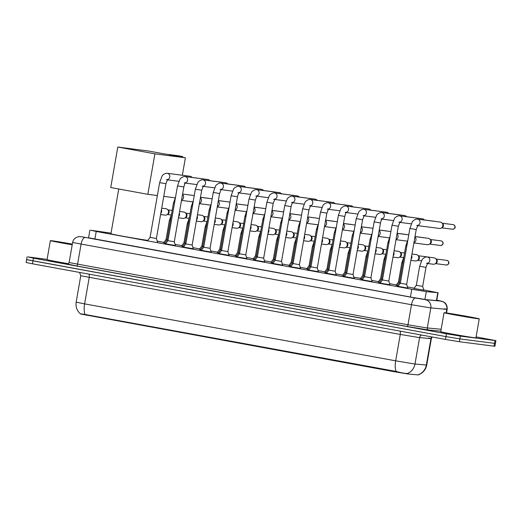 <?xml version="1.0" encoding="UTF-8"?>
<svg xmlns="http://www.w3.org/2000/svg" width="522" height="522" viewBox="0 0 522 522"><rect width="100%" height="100%" fill="white"/><g stroke="black" fill="none" stroke-linecap="round" stroke-linejoin="round"><path stroke-width="0.78" d="M423.805 290.167L414.005 288.451M397.255 285.514L396.126 285.182M379.383 282.245L378.248 281.906M361.505 278.97L360.376 278.637M343.626 275.694L342.497 275.362M325.754 272.425L324.619 272.086M307.876 269.15L306.747 268.817M289.997 265.874L288.868 265.541M272.125 262.605L270.99 262.266M254.247 259.33L253.118 258.997M236.368 256.061L235.239 255.721M218.496 252.785L217.361 252.452M200.618 249.509L199.489 249.177M182.739 246.24L181.61 245.901M164.867 242.965L163.732 242.632M398.188 286.121L397.059 285.782M380.316 282.846L379.181 282.513M362.438 279.57L361.309 279.237M344.559 276.301L343.43 275.962M326.687 273.026L325.552 272.693M308.809 269.75L307.68 269.417M290.93 266.481L289.801 266.142M273.058 263.205L271.923 262.873M255.18 259.936L254.051 259.597M237.308 256.661L236.172 256.328M219.429 253.385L218.294 253.053M201.551 250.116L200.422 249.777M183.679 246.841L182.543 246.508M165.8 243.565L164.671 243.232M407.793 288.085L397.999 286.376M389.921 284.81L380.127 283.1M372.042 281.534L362.248 279.825M354.164 278.265L344.376 276.556M336.292 274.99L326.498 273.28M318.413 271.721L308.619 270.011M300.535 268.445L290.747 266.735M282.663 265.169L272.869 263.46M264.784 261.9L254.99 260.191M246.906 258.625L237.118 256.915M229.034 255.349L219.24 253.64M211.156 252.08L201.362 250.371M193.284 248.805L183.49 247.095M175.405 245.529L165.611 243.826M111.036 233.158L90.763 230.235L96.218 231.461L411.786 289.24L426.278 291.628L437.788 292.692L423.74 289.932M80.714 314.016L394.867 371.821L407.91 373.967L418.585 374.953L418.957 374.574C423.205 372.76 425.795 369.596 426.728 365.067L431.342 338.667L418.82 337.519L400.276 334.432L80.766 275.747L76.16 302.147L84.61 303.876A12.508 4.966 100.4 0 0 85.034 314.466L396.094 371.423C400.661 372.675 404.243 373.367 406.84 373.504L407.447 373.491A12.508 12.169 -84.7 0 0 414.997 364.017L426.728 365.067M414.2 288.183L407.454 286.95M396.322 284.914L389.582 283.681M378.45 281.639L371.703 280.405M360.572 278.37L353.825 277.13M342.693 275.094L335.953 273.861M324.821 271.818L318.074 270.585M306.943 268.549L300.196 267.31M289.064 265.274L282.324 264.041M271.192 261.998L264.445 260.765M253.314 258.729L246.573 257.49M235.435 255.454L228.695 254.221M217.563 252.178L210.816 250.945M199.685 248.909L192.944 247.676M181.806 245.634L175.066 244.4M163.934 242.365L157.187 241.125M81.014 313.846L85.034 314.466M476.097 336.886L495.9 340.651L495.411 343.469L459.862 338.915L445.951 336.599L26.589 259.675L26.1 262.494L32.436 263.793L445.462 339.417L459.367 341.734L494.915 346.282L495.411 343.469L459.862 338.915L445.951 336.599L27.477 259.747M431.772 336.912A3.576 3.478 95.3 0 0 430.944 338.661L426.337 365.067A12.508 12.169 -84.7 0 1 418.833 374.522L418.957 374.574M88.551 237.784L411.597 297.24L426.089 299.628L438.526 300.776L436.757 300.3M495.9 340.651L460.352 336.103L446.44 333.786L33.421 258.155L27.966 256.928L47.097 259.401M72.219 244.785A17.872 0.346 -170.1 0 1 50.373 240.635A17.872 0.346 -170.1 0 1 51.841 240.753A17.872 0.346 -170.1 0 1 72.336 244.126M68.389 263.708A17.872 0.346 -170.1 0 1 47.052 259.643L50.373 240.635M72.238 244.661L56.5 241.706L72.31 244.25M477.774 318.74A17.872 0.346 -170.1 0 1 458.016 315.49A17.872 0.346 -170.1 0 1 444.039 312.711A17.872 0.346 -170.1 0 1 445.507 312.835A17.872 0.346 -170.1 0 1 465.272 316.078A17.872 0.346 -170.1 0 1 479.248 318.857A17.872 0.346 -170.1 0 1 477.774 318.74M479.248 318.857L475.927 337.871A17.872 0.346 -170.1 0 1 474.459 337.747A17.872 0.346 -170.1 0 1 454.695 334.504A17.872 0.346 -170.1 0 1 440.718 331.724L444.039 312.711M451.119 313.859L473.115 317.794L451.119 313.859M147.85 240.394A19.66 0.378 -170.1 0 1 126.076 236.805A19.66 0.378 -170.1 0 1 110.925 233.784L118.742 188.997M169.102 154.793L182.635 156.541L178.113 155.713L164.587 153.964L148.294 150.982L117.796 147.041L154.904 153.84L185.401 157.774L169.102 154.793M182.511 157.246L182.635 156.541M185.401 157.774L182.348 175.255M154.904 153.84L147.837 194.321L157.37 195.554M163.758 196.376L175.183 197.851M147.837 194.321L110.729 187.528L117.796 147.041M147.511 240.851L150.068 237.399L156.404 238.502L157.664 242.71M189.93 176.24A3.217 2.949 97.4 0 1 192.031 177.473M165.52 243.944L167.94 240.668L174.276 241.777L175.444 245.673M207.802 179.509A3.217 2.949 97.4 0 1 209.903 180.742M183.398 247.213L185.819 243.944L192.155 245.046L193.323 248.948M225.68 182.785A3.217 2.949 97.4 0 1 227.781 184.018M201.277 250.488L203.691 247.219L210.033 248.322L211.201 252.224M243.552 186.06A3.217 2.949 97.4 0 1 245.66 187.287M219.149 253.764L221.569 250.488L227.905 251.597L229.073 255.493M261.431 189.329A3.217 2.949 97.4 0 1 263.532 190.563M237.027 257.033L239.448 253.764L245.784 254.867L246.952 258.768M279.309 192.605A3.217 2.949 97.4 0 1 281.41 193.838M254.906 260.308L257.32 257.033L263.662 258.142L264.83 262.037M297.181 195.88A3.217 2.949 97.4 0 1 299.289 197.107M272.778 263.584L275.198 260.308L281.534 261.418L282.702 265.313M315.06 199.15A3.217 2.949 97.4 0 1 317.161 200.383M290.656 266.853L293.077 263.584L299.413 264.687L300.581 268.589M332.938 202.425A3.217 2.949 97.4 0 1 335.039 203.658M308.535 270.128L310.949 266.853L317.291 267.962L318.459 271.858M350.81 205.694A3.217 2.949 97.4 0 1 352.918 206.927M326.407 273.404L328.827 270.128L335.163 271.231L336.331 275.133M368.689 208.97A3.217 2.949 97.4 0 1 370.79 210.203M344.285 276.673L346.706 273.404L353.042 274.507L354.21 278.409M386.567 212.245A3.217 2.949 97.4 0 1 388.668 213.478M362.164 279.949L364.578 276.673L370.92 277.782L372.088 281.678M404.439 215.514A3.217 2.949 97.4 0 1 406.54 216.747M380.036 283.218L382.456 279.949L388.792 281.051L389.96 284.953M422.318 218.79A3.217 2.949 97.4 0 1 424.419 220.023M397.914 286.493L400.335 283.224L406.671 284.327L407.839 288.222M440.196 222.065A3.217 2.949 97.4 0 1 441.279 228.094A3.217 2.949 97.4 0 1 439.367 228.434M441.951 222.881L442.793 223.723A2.323 2.134 97.4 0 1 442.31 227.488L441.279 228.094M164.6 243.33L167.007 240.068L168.006 240.29M182.472 246.599L184.886 243.343L185.884 243.559M200.35 249.875L202.758 246.612L203.763 246.834M218.229 253.15L220.636 249.888L221.635 250.11M236.101 256.419L238.515 253.157L239.513 253.379M253.979 259.695L256.387 256.433L257.392 256.654M271.858 262.964L274.265 259.708L275.264 259.93M289.73 266.24L292.144 262.977L293.142 263.199M307.608 269.515L310.016 266.253L311.021 266.474M325.487 272.784L327.894 269.528L328.893 269.743M343.359 276.06L345.773 272.797L346.771 273.019M361.237 279.335L363.645 276.073L364.65 276.295M379.116 282.604L381.523 279.348L382.522 279.564M396.988 285.88L399.395 282.617L400.4 282.839M428.131 238.313A3.217 2.949 97.4 0 1 429.214 244.335A3.217 2.949 97.4 0 1 427.309 244.681M429.893 239.128L430.735 239.97A2.323 2.134 97.4 0 1 430.252 243.735L429.214 244.335M165.852 208.735A3.217 2.949 97.4 0 1 166.936 214.764A3.217 2.949 97.4 0 1 165.03 215.11M167.608 209.557L168.449 210.399A2.323 2.134 97.4 0 1 167.967 214.164L166.936 214.764M163.667 242.723L166.074 239.468L167.073 239.683M183.724 212.01A3.217 2.949 97.4 0 1 184.808 218.039A3.217 2.949 97.4 0 1 182.902 218.385M185.48 212.826L186.328 213.674A2.323 2.134 97.4 0 1 185.845 217.439L184.808 218.039M181.539 245.999L183.953 242.737L184.951 242.958M201.603 215.286A3.217 2.949 97.4 0 1 202.686 221.315A3.217 2.949 97.4 0 1 200.781 221.654M203.358 216.101L204.206 216.95A2.323 2.134 97.4 0 1 203.717 220.708L202.686 221.315M199.417 249.275L201.825 246.012L202.83 246.234M219.481 218.555A3.217 2.949 97.4 0 1 220.565 224.584A3.217 2.949 97.4 0 1 218.653 224.93M221.237 219.377L222.078 220.219A2.323 2.134 97.4 0 1 221.596 223.984L220.565 224.584M217.296 252.544L219.703 249.281L220.702 249.503M237.353 221.83A3.217 2.949 97.4 0 1 238.437 227.86A3.217 2.949 97.4 0 1 236.531 228.205M239.109 222.646L239.957 223.494A2.323 2.134 97.4 0 1 239.474 227.259L238.437 227.86M235.168 255.819L237.582 252.557L238.58 252.778M255.232 225.106A3.217 2.949 97.4 0 1 256.315 231.135A3.217 2.949 97.4 0 1 254.41 231.474M256.987 225.922L257.835 226.763A2.323 2.134 97.4 0 1 257.346 230.528L256.315 231.135M253.046 259.088L255.454 255.832L256.459 256.054M273.11 228.375A3.217 2.949 97.4 0 1 274.187 234.404A3.217 2.949 97.4 0 1 272.282 234.75M274.866 229.197L275.707 230.039A2.323 2.134 97.4 0 1 275.224 233.804L274.187 234.404M270.918 262.364L273.332 259.101L274.331 259.323M290.982 231.651A3.217 2.949 97.4 0 1 292.066 237.68A3.217 2.949 97.4 0 1 290.16 238.025M292.738 232.466L293.586 233.314A2.323 2.134 97.4 0 1 293.103 237.079L292.066 237.68M288.796 265.639L291.204 262.377L292.209 262.599M308.861 234.926A3.217 2.949 97.4 0 1 309.944 240.949A3.217 2.949 97.4 0 1 308.039 241.294M310.616 235.742L311.464 236.583A2.323 2.134 97.4 0 1 310.975 240.348L309.944 240.949M306.675 268.908L309.083 265.652L310.081 265.868M326.739 238.195A3.217 2.949 97.4 0 1 327.816 244.224A3.217 2.949 97.4 0 1 325.911 244.57M328.495 239.011L329.336 239.859A2.323 2.134 97.4 0 1 328.853 243.624L327.816 244.224M324.547 272.184L326.961 268.921L327.96 269.143M344.611 241.471A3.217 2.949 97.4 0 1 345.694 247.5A3.217 2.949 97.4 0 1 343.789 247.846M346.367 242.286L347.215 243.135A2.323 2.134 97.4 0 1 346.725 246.893L345.694 247.5M342.425 275.459L344.833 272.197L345.838 272.419M362.49 244.74A3.217 2.949 97.4 0 1 363.573 250.769A3.217 2.949 97.4 0 1 361.668 251.115M364.245 245.562L365.093 246.404A2.323 2.134 97.4 0 1 364.604 250.168L363.573 250.769M362.712 275.466L363.71 275.688M380.362 248.015A3.217 2.949 97.4 0 1 381.445 254.044A3.217 2.949 97.4 0 1 379.54 254.39M382.124 248.831L382.965 249.679A2.323 2.134 97.4 0 1 382.482 253.444L381.445 254.044M378.176 282.004L380.59 278.741L381.589 278.963M398.24 251.291A3.217 2.949 97.4 0 1 399.323 257.32A3.217 2.949 97.4 0 1 397.418 257.659M399.996 252.106L400.844 252.955A2.323 2.134 97.4 0 1 400.354 256.713L399.323 257.32M396.054 285.273L398.462 282.017L399.467 282.239M416.119 254.56A3.217 2.949 97.4 0 1 417.202 260.589A3.217 2.949 97.4 0 1 415.297 260.935M417.874 255.382L418.722 256.224A2.323 2.134 97.4 0 1 418.233 259.989L417.202 260.589M413.933 288.549L416.341 285.286L422.676 286.395L423.844 290.278M433.991 257.835A3.217 2.949 97.4 0 1 435.074 263.864A3.217 2.949 97.4 0 1 433.169 264.21M435.746 258.651L436.594 259.499A2.323 2.134 97.4 0 1 436.111 263.264L435.074 263.864M407.91 373.967L408.041 373.23M394.867 371.821L394.984 371.149M86.391 315.334L86.508 314.668M94.86 239.246L96.218 231.461M436.412 300.581L437.788 292.692M424.908 299.478L426.278 291.628M410.422 297.025L411.786 289.24M399.989 331.092A3.576 1.422 -79.6 0 1 400.276 334.432L395.669 360.832L414.214 363.925L414.997 364.017L419.603 337.61A3.576 3.478 95.3 0 1 421.489 335.026M396.094 371.423A12.508 4.966 -79.6 0 1 395.669 360.832L84.61 303.876L89.216 277.476A3.576 1.422 -79.6 0 0 88.929 274.135M445.462 339.417L446.44 333.786M459.367 341.734L460.352 336.103M32.436 263.793L33.421 258.155M494.034 346.21L495.019 340.579M428.555 338.015L431.342 338.667L432.131 336.977M82.065 236.812A7.151 5.964 -81.8 0 0 81.863 236.773L415.532 298.042L425.195 299.635L441.162 301.116L437.195 300.261A7.151 2.838 -79.6 0 0 437.136 300.254M444.379 308.73L446.78 309.383L430.03 307.81L411.486 304.724L72.617 242.495L69.119 262.559L407.982 324.788L426.526 327.881L441.149 329.252M440.816 331.157L428.712 330.034L406.971 326.459L76.551 265.959A1.788 0.711 100.4 0 0 77.563 264.289L81.067 244.224A7.151 2.838 -79.6 0 1 85.112 237.543M428.712 330.034A1.788 1.736 95.3 0 1 427.309 327.973L430.813 307.902A7.151 6.956 -84.7 0 0 425.195 299.635M76.551 265.959L67.527 264.021M415.532 298.042A7.151 2.838 -79.6 0 0 411.486 304.724L407.982 324.788A1.788 0.711 100.4 0 1 406.971 326.459M441.162 301.116A7.151 6.956 -84.7 0 1 446.78 309.383L446.16 312.919M202.732 178.792A2.323 2.134 97.4 0 1 203.312 178.929M150.068 237.399L159.628 182.622L165.963 183.724L167.634 179.438L166.427 179.685M159.628 182.622L161.983 176.253C162.166 175.033 165.742 172.828 167.255 173.304A3.217 2.949 97.4 0 1 167.477 179.62M220.61 182.067A2.323 2.134 97.4 0 1 221.191 182.204M209.909 180.684L220.832 182.093A2.323 0.92 100.4 0 0 220.813 182.093M167.94 240.668L177.5 185.891L183.842 187C184.729 183.816 185.29 182.387 185.512 182.713L184.305 182.961M177.5 185.891L179.855 179.522C180.038 178.309 183.62 176.097 185.127 176.58A3.217 2.949 97.4 0 1 185.356 182.889M238.482 185.336A2.323 2.134 97.4 0 1 239.063 185.473M227.788 183.953L238.704 185.369A2.323 0.92 100.4 0 0 238.691 185.362M185.819 243.944L195.378 189.166L201.714 190.276L203.384 185.989L202.184 186.23M195.378 189.166L197.734 182.798C197.916 181.578 201.492 179.372 203.006 179.855A3.217 2.949 97.4 0 1 203.228 186.165M256.361 188.612A2.323 2.134 97.4 0 1 256.941 188.749M245.666 187.228L256.583 188.644A2.323 0.92 100.4 0 0 256.563 188.638M203.691 247.219L213.257 192.442L219.592 193.545L221.263 189.258L220.056 189.506M213.257 192.442L215.612 186.073C215.795 184.853 219.37 182.641 220.884 183.124A3.217 2.949 97.4 0 1 221.106 189.44M274.239 191.887A2.323 2.134 97.4 0 1 274.82 192.018M263.538 190.504L274.461 191.913A2.323 0.92 100.4 0 0 274.442 191.913M221.569 250.488L231.129 195.711L237.471 196.82C238.358 193.636 238.919 192.207 239.141 192.533L237.934 192.781M231.129 195.711L233.484 189.342C233.667 188.129 237.242 185.917 238.756 186.4A3.217 2.949 97.4 0 1 238.985 192.709M292.111 195.156A2.323 2.134 97.4 0 1 292.32 195.182A2.323 0.92 100.4 0 0 292.32 195.182A2.323 2.134 97.4 0 1 292.692 195.293M239.448 253.764L249.007 198.986L255.343 200.089L257.013 195.809L255.813 196.05M249.007 198.986L251.363 192.618C251.545 191.398 255.121 189.192 256.635 189.675A3.217 2.949 97.4 0 1 256.857 195.985M309.99 198.432A2.323 2.134 97.4 0 1 310.192 198.458A2.323 0.92 100.4 0 0 310.192 198.458A2.323 2.134 97.4 0 1 310.57 198.569M257.32 257.039L266.886 202.262L273.221 203.365L274.892 199.078L273.685 199.326M266.886 202.262L269.241 195.887C269.424 194.673 272.999 192.461 274.513 192.944A3.217 2.949 97.4 0 1 274.735 199.26M327.868 201.707A2.323 2.134 97.4 0 1 328.07 201.733A2.323 0.92 100.4 0 0 328.07 201.733A2.323 2.134 97.4 0 1 328.449 201.838M275.198 260.308L284.758 205.531L291.1 206.64C291.987 203.456 292.548 202.027 292.77 202.353L291.563 202.601M284.758 205.531L287.113 199.163C287.296 197.942 290.871 195.737 292.385 196.22A3.217 2.949 97.4 0 1 292.614 202.529M345.74 204.976A2.323 2.134 97.4 0 1 345.942 205.002A2.323 0.92 100.4 0 0 345.942 205.002A2.323 2.134 97.4 0 1 346.321 205.113M293.077 263.584L302.636 208.807L308.972 209.909L310.642 205.622L309.442 205.87M302.636 208.807L304.992 202.438C305.174 201.218 308.75 199.012 310.264 199.489A3.217 2.949 97.4 0 1 310.486 205.805M363.619 208.252A2.323 2.134 97.4 0 1 363.821 208.278A2.323 0.92 100.4 0 0 363.821 208.278A2.323 2.134 97.4 0 1 364.199 208.389M310.949 266.853L320.515 212.076L326.85 213.185L328.521 208.898L327.314 209.146M320.515 212.076L322.864 205.707C323.053 204.493 326.628 202.282 328.142 202.764A3.217 2.949 97.4 0 1 328.364 209.074M381.491 211.521A2.323 2.134 97.4 0 1 381.699 211.554A2.323 0.92 100.4 0 0 381.699 211.554A2.323 2.134 97.4 0 1 382.078 211.658M328.827 270.128L338.387 215.351L344.722 216.46C345.616 213.276 346.177 211.847 346.399 212.173L345.192 212.421M338.387 215.351L340.742 208.983C340.925 207.763 344.5 205.557 346.014 206.04A3.217 2.949 97.4 0 1 346.236 212.35M399.369 214.796A2.323 2.134 97.4 0 1 399.95 214.933M388.675 213.413L399.591 214.829A2.323 0.92 100.4 0 0 399.571 214.823M346.706 273.404L356.265 218.627L362.601 219.729L364.271 215.442L363.071 215.69M356.265 218.627L358.621 212.258C358.803 211.038 362.379 208.833 363.893 209.309A3.217 2.949 97.4 0 1 364.115 215.625M417.248 218.072A2.323 2.134 97.4 0 1 417.828 218.209M364.578 276.673L374.137 221.896L380.479 223.005C381.367 219.821 381.928 218.392 382.15 218.718L380.943 218.966M374.137 221.896L376.493 215.527C376.682 214.314 380.257 212.102 381.771 212.584A3.217 2.949 97.4 0 1 381.993 218.894M435.12 221.341A2.323 2.134 97.4 0 1 435.707 221.478M424.425 219.958L435.348 221.374A2.323 0.92 100.4 0 0 435.328 221.367M382.456 279.949L392.015 225.171L398.351 226.28L400.022 221.994L398.821 222.235M392.015 225.171L394.371 218.803C394.554 217.583 398.129 215.377 399.643 215.86A3.217 2.949 97.4 0 1 399.865 222.17M452.998 224.617A2.323 2.134 97.4 0 1 454.91 227.259A2.323 2.134 97.4 0 1 452.404 229.217M442.304 223.233L453.22 224.649A2.323 0.92 100.4 0 0 453.2 224.643M400.335 283.224L409.894 228.447L416.23 229.549L417.9 225.263L416.7 225.511M409.894 228.447L412.249 222.072C412.432 220.858 416.008 218.646 417.522 219.129A3.217 2.949 97.4 0 1 417.744 225.445M208.546 198.314A2.323 2.134 97.4 0 1 208.754 198.34A2.323 0.92 100.4 0 0 208.754 198.34A2.323 2.134 97.4 0 1 209.133 198.451M208.8 198.347A2.323 0.92 100.4 0 0 208.774 198.34L200.494 197.27M167.007 240.068L173.448 203.175L174.446 203.397M182.53 194.517A3.217 2.949 97.4 0 1 181.552 200.089M226.424 201.583A2.323 2.134 97.4 0 1 227.005 201.72M184.886 243.343L191.32 206.444L192.324 206.666M200.402 197.786A3.217 2.949 97.4 0 1 199.43 203.365M244.303 204.859A2.323 2.134 97.4 0 1 244.883 204.996M202.758 246.612L209.198 209.72L210.196 209.942M218.281 201.061A3.217 2.949 97.4 0 1 217.309 206.64M262.175 208.134A2.323 2.134 97.4 0 1 262.762 208.265M220.636 249.888L227.077 212.996L228.075 213.211M236.159 204.337A3.217 2.949 97.4 0 1 235.181 209.909M280.053 211.403A2.323 2.134 97.4 0 1 280.634 211.54M238.515 253.163L244.948 216.265L245.953 216.486M254.031 207.606A3.217 2.949 97.4 0 1 253.059 213.185M297.932 214.679A2.323 2.134 97.4 0 1 298.512 214.816M256.387 256.433L262.827 219.54L263.825 219.762M271.91 210.881A3.217 2.949 97.4 0 1 270.938 216.46M315.803 217.955A2.323 2.134 97.4 0 1 316.391 218.085M274.265 259.708L280.705 222.816L281.704 223.031M289.788 214.15A3.217 2.949 97.4 0 1 288.81 219.729M333.682 221.224A2.323 2.134 97.4 0 1 334.263 221.361M325.63 220.18L333.904 221.256A2.323 0.92 100.4 0 0 333.904 221.256A2.323 0.92 100.4 0 0 333.884 221.25M292.144 262.977L298.577 226.085L299.582 226.307M307.66 217.426A3.217 2.949 97.4 0 1 306.688 223.005M351.56 224.499A2.323 2.134 97.4 0 1 352.141 224.636M343.502 223.455L351.782 224.525A2.323 0.92 100.4 0 0 351.782 224.525A2.323 0.92 100.4 0 0 351.763 224.525M310.016 266.253L316.456 229.36L317.454 229.582M325.539 220.702A3.217 2.949 97.4 0 1 324.567 226.274M369.432 227.768A2.323 2.134 97.4 0 1 370.02 227.905M327.894 269.528L334.334 232.636L335.333 232.851M343.411 223.971A3.217 2.949 97.4 0 1 342.439 229.549M387.311 231.044A2.323 2.134 97.4 0 1 387.513 231.07A2.323 0.92 100.4 0 0 387.513 231.07A2.323 2.134 97.4 0 1 387.892 231.181M387.559 231.083A2.323 0.92 100.4 0 0 387.533 231.076L379.259 230M345.773 272.797L352.206 235.905L353.211 236.127M361.289 227.246A3.217 2.949 97.4 0 1 360.317 232.825M405.189 234.319A2.323 2.134 97.4 0 1 405.392 234.345A2.323 0.92 100.4 0 0 405.392 234.345A2.323 2.134 97.4 0 1 405.77 234.45M405.437 234.352A2.323 0.92 100.4 0 0 405.411 234.345L397.131 233.275M363.645 276.073L370.085 239.18L371.083 239.402M379.168 230.522A3.217 2.949 97.4 0 1 378.196 236.094M423.061 237.588A2.323 2.134 97.4 0 1 423.27 237.614A2.323 0.92 100.4 0 0 423.27 237.614A2.323 2.134 97.4 0 1 423.642 237.725M423.316 237.627A2.323 0.92 100.4 0 0 423.283 237.621L415.01 236.544M381.523 279.348L387.963 242.449L388.962 242.671M397.04 233.791A3.217 2.949 97.4 0 1 396.067 239.37M440.94 240.864A2.323 2.134 97.4 0 1 441.142 240.89A2.323 0.92 100.4 0 0 441.142 240.89A2.323 2.134 97.4 0 1 440.444 245.484A2.323 2.134 97.4 0 1 440.346 245.464M441.188 240.896A2.323 0.92 100.4 0 0 441.162 240.89L430.245 239.481M399.395 282.617L405.835 245.725L406.84 245.947M414.918 237.066A3.217 2.949 97.4 0 1 413.946 242.645M161.435 209.687A3.217 2.949 97.4 0 1 160.802 213.302M166.074 239.468L169.389 220.454L170.394 220.675M179.307 212.963A3.217 2.949 97.4 0 1 178.681 216.578M183.953 242.737L187.267 223.729L188.266 223.951M197.185 216.232A3.217 2.949 97.4 0 1 196.553 219.847M201.825 246.012L205.146 226.998L206.144 227.22M215.064 219.508A3.217 2.949 97.4 0 1 214.431 223.122M219.703 249.288L223.018 230.274L224.023 230.496M232.936 222.783A3.217 2.949 97.4 0 1 232.31 226.391M237.582 252.557L240.896 233.549L241.895 233.771M250.814 226.052A3.217 2.949 97.4 0 1 250.182 229.667M255.454 255.832L258.775 236.818L259.773 237.04M268.686 229.328A3.217 2.949 97.4 0 1 268.06 232.942M273.332 259.101L276.647 240.094L277.652 240.316M286.565 232.603A3.217 2.949 97.4 0 1 285.932 236.212M291.204 262.377L294.525 243.369L295.524 243.585M304.443 235.872A3.217 2.949 97.4 0 1 303.811 239.487M309.083 265.652L312.404 246.638L313.402 246.86M322.315 239.148A3.217 2.949 97.4 0 1 321.689 242.763M326.961 268.921L330.276 249.914L331.281 250.136M340.194 242.417A3.217 2.949 97.4 0 1 339.561 246.032M344.833 272.197L348.154 253.19L349.153 253.405M358.072 245.692A3.217 2.949 97.4 0 1 357.439 249.307M360.304 278.728L362.712 275.472L366.033 256.459L367.031 256.68M375.944 248.968A3.217 2.949 97.4 0 1 375.318 252.583M380.59 278.741L383.905 259.734L384.91 259.956M393.823 252.237A3.217 2.949 97.4 0 1 393.19 255.852M428.882 257.111A2.323 2.134 97.4 0 1 429.462 257.248M418.226 255.734L429.104 257.137A2.323 0.92 100.4 0 0 429.104 257.137A2.323 0.92 100.4 0 0 429.084 257.137M398.462 282.017L401.783 263.003L402.782 263.225M411.701 255.512A3.217 2.949 97.4 0 1 411.068 259.127M446.754 260.387A2.323 2.134 97.4 0 1 448.666 263.029A2.323 2.134 97.4 0 1 446.16 264.987M436.105 259.003L446.982 260.413A2.323 0.92 100.4 0 0 446.982 260.413A2.323 0.92 100.4 0 0 446.962 260.413M416.341 285.286L419.655 266.279L425.998 267.388L422.676 286.395M419.655 266.279L422.011 259.91C422.2 258.69 425.776 256.485 427.29 256.968A3.217 2.949 97.4 0 1 427.511 263.277M88.505 238.065L89.882 230.163M436.705 300.613L438.088 292.698M80.525 313.95C76.956 310.799 75.501 306.864 76.16 302.147M79.572 272.419L80.766 275.747M81.863 236.773L78.887 236.61L76.016 237.569C74.17 238.717 73.034 240.355 72.617 242.495M68.454 264.132L67.449 264.021C67.455 264.491 68.01 264.002 69.119 262.559M27.085 256.863L26.589 259.675M437.195 300.261L443.413 301.801L444.77 302.714C444.79 302.701 447.53 304.541 447.171 309.389L446.545 312.972M192.037 177.408L203.358 178.935M167.347 179.803L178.883 181.297M156.404 238.502L165.963 183.724M167.255 173.304L190.067 176.253M192.109 177.48L191.685 177.056M185.219 183.078L196.761 184.566M174.276 241.777L183.842 187M185.127 176.58L207.945 179.529M209.981 180.756L209.557 180.331M221.237 182.204L220.832 182.093M203.097 186.354L214.64 187.842M192.155 245.053L201.714 190.276M203.006 179.855L225.824 182.798M227.86 184.025L227.435 183.6M239.109 185.48L238.704 185.369M220.969 189.623L232.512 191.117M210.033 248.322L219.592 193.545M220.884 183.124L243.696 186.073M245.738 187.3L245.314 186.876M256.987 188.755L256.583 188.644M238.848 192.899L250.39 194.386M227.905 251.597L237.471 196.82M238.756 186.4L261.574 189.349M263.61 190.576L263.186 190.152M274.866 192.024L274.461 191.913M281.417 193.773L292.738 195.3M256.726 196.168L268.269 197.662M245.784 254.867L255.343 200.089M256.635 189.675L279.453 192.618M281.488 193.845L281.064 193.421M299.295 197.048L310.616 198.575M274.598 199.443L286.141 200.937M263.662 258.142L273.221 203.365M274.513 192.944L297.325 195.894M299.367 197.12L298.936 196.696M317.167 200.317L328.488 201.844M292.477 202.719L304.019 204.206M281.534 261.418L291.1 206.64M292.385 196.22L315.203 199.163M317.239 200.396L316.815 199.965M335.046 203.593L346.367 205.12M310.355 205.988L321.898 207.482M299.413 264.687L308.972 209.909M310.264 199.489L333.075 202.438M335.117 203.665L334.693 203.241M352.918 206.869L364.245 208.389M328.227 209.263L339.77 210.751M317.291 267.962L326.85 213.185M328.142 202.764L350.954 205.714M352.996 206.94L352.565 206.516M370.796 210.138L382.117 211.664M346.106 212.539L357.648 214.027M335.163 271.238L344.722 216.46M346.014 206.04L368.832 208.983M370.868 210.209L370.444 209.785M363.984 215.808L375.527 217.302M353.042 274.507L362.601 219.729M363.893 209.309L386.704 212.258M388.746 213.485L388.322 213.061M399.996 214.94L399.591 214.829M406.547 216.689L417.874 218.209M381.856 219.083L393.399 220.571M370.92 277.782L380.479 223.005M381.771 212.584L404.583 215.534M406.625 216.76L406.194 216.336M399.735 222.359L411.277 223.847M388.792 281.051L398.351 226.28M399.643 215.86L422.461 218.803M424.497 220.03L424.073 219.605M435.746 221.485L435.348 221.374M417.613 225.628L439.511 228.46M453.22 224.649C454.603 224.59 457.194 228.453 452.509 229.236L441.703 227.84M406.671 284.327L416.23 229.549M417.522 219.129L440.333 222.078M175.516 197.257L173.448 203.175M181.499 200.402L192.709 201.851M182.609 194.06L194.262 195.561M209.172 198.451L208.774 198.34M218.372 200.546L227.05 201.727M193.394 200.526L191.32 206.444M199.378 203.678L210.581 205.12M200.481 197.329L212.141 198.836M236.244 203.815L244.929 205.002M211.273 203.802L209.198 209.72M217.25 206.947L228.46 208.395M218.359 200.605L230.013 202.112M254.123 207.09L262.801 208.271M229.145 207.077L227.077 212.996M235.128 210.222L246.338 211.671M236.238 203.88L247.891 205.381M272.001 210.359L280.679 211.547M247.023 210.346L244.948 216.265M253.007 213.498L264.21 214.94M254.11 207.149L265.763 208.656M289.873 213.635L298.558 214.823M264.902 213.622L262.827 219.54M270.879 216.767L282.089 218.216M271.988 210.425L283.642 211.932M307.752 216.911L316.43 218.092M282.774 216.891L280.705 222.816M288.757 220.043L299.967 221.491M289.867 213.7L301.52 215.201M300.652 220.167L298.577 226.085M306.636 223.312L317.839 224.76M307.739 216.969L319.392 218.477M334.308 221.367L333.904 221.256M318.531 223.442L316.456 229.36M324.508 226.587L335.718 228.036M325.617 220.245L337.271 221.746M352.187 224.636L351.782 224.525M361.381 226.731L370.059 227.912M336.403 226.711L334.334 232.636M342.386 229.863L353.59 231.311M343.496 223.514L355.149 225.021M354.281 229.987L352.206 235.905M360.265 233.132L371.468 234.58M361.368 226.789L373.021 228.297M387.937 231.187L387.533 231.076M372.16 233.262L370.085 239.18M378.137 236.407L389.347 237.856M379.246 230.065L390.9 231.566M405.816 234.456L405.411 234.345M390.032 236.531L387.963 242.449M396.015 239.683L407.219 241.125M397.125 233.334L408.778 234.841M423.688 237.732L423.283 237.621M407.91 239.807L405.835 245.725M413.894 242.952L427.453 244.707M441.162 240.89C442.545 240.838 445.136 244.701 440.444 245.484L429.645 244.087M414.997 236.61L428.275 238.326M160.587 214.542L165.167 215.136M171.196 215.012L167.366 214.516M161.69 208.2L165.989 208.754M172.175 210.451L167.96 209.909M171.464 214.535L169.389 220.454M178.459 217.818L183.046 218.405M189.068 218.281L185.238 217.791M179.568 211.469L183.868 212.023M190.054 213.726L185.832 213.178M189.342 217.811L187.267 223.729M196.337 221.087L200.918 221.68M206.947 221.556L203.117 221.06M197.447 214.744L201.746 215.299M207.926 216.995L203.71 216.454M207.214 221.08L205.146 226.998M214.216 224.362L218.796 224.949M224.825 224.832L220.989 224.336M215.318 218.02L219.618 218.574M225.804 220.271L221.589 219.729M225.093 224.356L223.018 230.274M232.088 227.631L236.675 228.225M242.697 228.101L238.867 227.612M233.197 221.289L237.497 221.843M243.683 223.547L239.461 222.998M242.971 227.631L240.896 233.549M249.966 230.907L254.547 231.5M260.576 231.376L256.746 230.881M251.075 224.564L255.375 225.119M261.555 226.816L257.339 226.274M260.843 230.9L258.775 236.818M267.845 234.182L272.425 234.769M278.454 234.652L274.618 234.156M268.947 227.833L273.247 228.395M279.433 230.091L275.218 229.549M278.722 234.176L276.647 240.094M285.717 237.451L290.304 238.045M296.326 237.921L292.496 237.425M286.826 231.109L291.126 231.664M297.312 233.367L293.09 232.819M296.6 237.445L294.525 243.369M303.595 240.727L308.176 241.321M314.205 241.197L310.375 240.701M304.704 234.385L309.004 234.939M315.184 236.636L310.968 236.094M314.472 240.72L312.404 246.638M321.474 244.002L326.054 244.59M332.083 244.472L328.247 243.976M322.576 237.654L326.876 238.208M333.062 239.911L328.847 239.363M332.351 243.996L330.276 249.914M339.346 247.271L343.933 247.865M349.955 247.741L346.125 247.245M340.455 240.929L344.755 241.484M350.941 243.187L346.719 242.639M350.223 247.265L348.154 253.19M357.224 250.547L361.805 251.141M367.834 251.017L364.004 250.521M358.333 244.205L362.633 244.759M368.813 246.456L364.597 245.914M368.101 250.54L366.033 256.459M375.103 253.816L379.683 254.41M385.712 254.286L381.876 253.796M376.205 247.474L380.505 248.028M386.691 249.731L382.476 249.183M385.98 253.816L383.905 259.734M392.975 257.092L397.562 257.685M403.584 257.561L399.754 257.065M394.084 250.749L398.384 251.304M404.57 253L400.348 252.459M403.852 257.085L401.783 263.003M410.853 260.367L415.434 260.954M421.463 260.837L417.633 260.341M411.962 254.018L416.262 254.579M429.508 257.255L429.104 257.137M427.374 263.466L433.312 264.23M446.982 260.413C448.359 260.354 450.949 264.217 446.264 265L435.505 263.61M426.461 263.349L427.668 263.101L425.998 267.388M427.29 256.968L434.134 257.848"/></g></svg>
